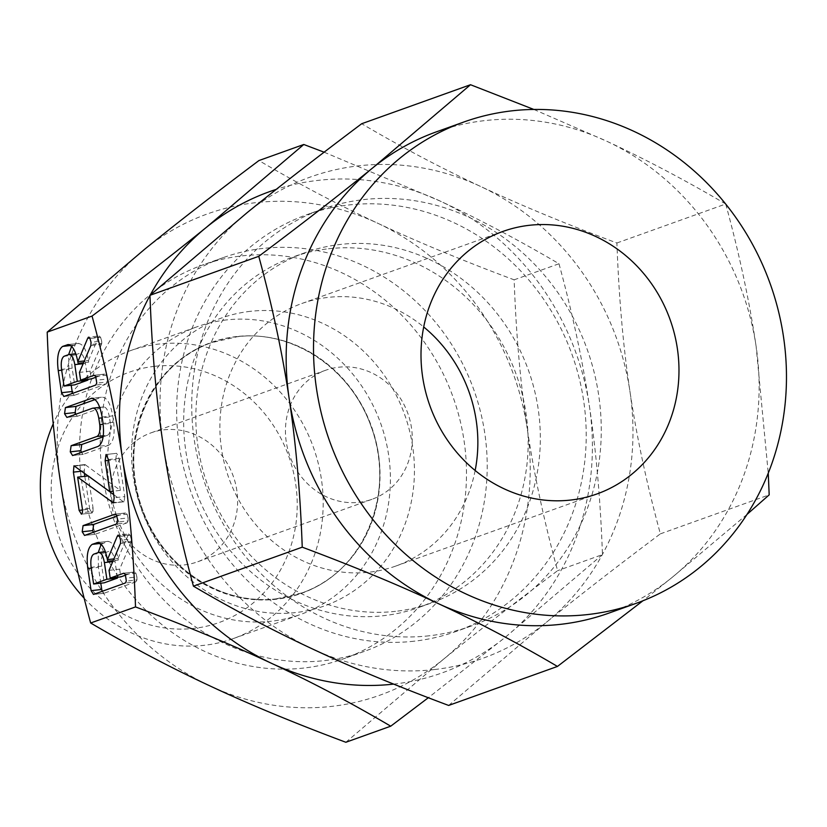 <?xml version="1.0" encoding="UTF-8"?>
<svg xmlns="http://www.w3.org/2000/svg" width="827" height="827" viewBox="0 0 827 827"><rect width="100%" height="100%" fill="white"/><g stroke="black" fill="none" stroke-linecap="round" stroke-linejoin="round"><path stroke-width="0.62" stroke-dasharray="4.13 3.1" d="M250.488 311.314A152.871 139.887 70.3 0 0 133.374 477.592A152.871 139.887 70.3 0 0 295.518 612.59A152.871 139.887 70.3 0 0 412.632 446.311A152.871 139.887 70.3 0 0 250.488 311.314M303.798 668.04A209.138 191.388 -109.7 0 1 86.349 505.183A209.138 191.388 -109.7 0 1 202.439 265.074A209.138 191.388 -109.7 0 1 242.197 255.863A209.138 191.388 -109.7 0 1 459.657 418.72A209.138 191.388 -109.7 0 1 343.567 658.83A209.138 191.388 -109.7 0 1 303.798 668.04M262.934 248.431A209.138 191.388 70.3 0 0 223.166 257.642A209.138 191.388 70.3 0 0 107.076 497.761A209.138 191.388 70.3 0 0 324.535 660.608A209.138 191.388 70.3 0 0 364.293 651.397A209.138 191.388 70.3 0 0 480.384 411.288A209.138 191.388 70.3 0 0 262.934 248.431M345.862 742.274L443.065 659.584C475.556 633.224 513.732 603.596 557.605 570.682C543.99 520.752 533.86 473.313 527.202 428.365A255.615 233.917 -109.7 0 1 443.065 659.584A255.615 233.917 -109.7 0 1 331.379 706.413A255.615 233.917 -109.7 0 1 209.593 685.748A255.615 233.917 -109.7 0 1 60.257 480.683A255.615 233.917 -109.7 0 1 144.394 249.465A255.615 233.917 -109.7 0 1 256.091 202.636A255.615 233.917 -109.7 0 1 377.867 223.3A255.615 233.917 -109.7 0 1 527.202 428.365C520.462 383.666 516.1 334.16 514.136 279.826C462.644 260.588 417.221 241.742 377.867 223.3C338.574 204.993 298.929 184.07 258.934 160.562M226.464 319.925A152.871 139.887 70.3 0 0 197.395 326.655A152.871 139.887 70.3 0 0 112.544 502.165A152.871 139.887 70.3 0 0 271.494 621.201A152.871 139.887 70.3 0 0 300.552 614.471A152.871 139.887 70.3 0 0 385.413 438.961A152.871 139.887 70.3 0 0 226.464 319.925M84.147 598.19A152.871 139.887 70.3 0 0 204.269 645.298A152.871 139.887 70.3 0 0 233.328 638.568A152.871 139.887 70.3 0 0 318.188 463.058A152.871 139.887 70.3 0 0 159.239 344.011A152.871 139.887 70.3 0 0 130.18 350.751A152.871 139.887 70.3 0 0 53.217 423.817M324.112 152.189L440.057 201.013C479.35 219.32 518.994 240.243 558.99 263.751L514.136 279.826M558.99 263.751C572.604 313.681 582.735 361.12 589.393 406.078C596.133 450.767 600.485 500.273 602.459 554.607L557.605 570.682M602.459 554.607L505.256 637.297L428.314 697.73M154.618 366.32A132.982 121.693 70.3 0 0 52.742 510.972A132.982 121.693 70.3 0 0 193.787 628.406A132.982 121.693 70.3 0 0 295.663 483.754A132.982 121.693 70.3 0 0 154.618 366.32M393.652 684.115A255.615 233.917 70.3 0 0 505.256 637.297A255.615 233.917 70.3 0 0 589.393 406.078A255.615 233.917 70.3 0 0 440.057 201.013A255.615 233.917 70.3 0 0 318.281 180.348A255.615 233.917 70.3 0 0 276.239 189.373M184.297 564.913A68.548 62.728 70.3 0 0 197.333 561.895A68.548 62.728 70.3 0 0 235.385 483.195A68.548 62.728 70.3 0 0 164.108 429.813A68.548 62.728 70.3 0 0 151.072 432.831A68.548 62.728 70.3 0 0 113.02 511.531A68.548 62.728 70.3 0 0 184.297 564.913M328.505 248.762A186.189 170.383 -109.7 0 1 522.095 393.745A186.189 170.383 -109.7 0 1 418.741 607.504A186.189 170.383 -109.7 0 1 383.346 615.712A186.189 170.383 -109.7 0 1 189.745 470.718A186.189 170.383 -109.7 0 1 293.099 256.959A186.189 170.383 -109.7 0 1 328.505 248.762M358.959 502.309A68.548 62.728 70.3 0 0 371.995 499.291A68.548 62.728 70.3 0 0 410.047 420.592A68.548 62.728 70.3 0 0 338.77 367.209A68.548 62.728 70.3 0 0 325.735 370.227A68.548 62.728 70.3 0 0 287.682 448.937A68.548 62.728 70.3 0 0 358.959 502.309M395.513 611.349A186.189 170.383 -109.7 0 1 201.922 466.356A186.189 170.383 -109.7 0 1 305.277 252.597A186.189 170.383 -109.7 0 1 340.672 244.399A186.189 170.383 -109.7 0 1 534.263 389.383A186.189 170.383 -109.7 0 1 430.919 603.141A186.189 170.383 -109.7 0 1 395.513 611.349M475.153 470.491A139.432 127.585 -109.7 0 1 395.906 566.019A139.432 127.585 -109.7 0 1 369.4 572.16A139.432 127.585 -109.7 0 1 224.427 463.585A139.432 127.585 -109.7 0 1 301.824 303.509A139.432 127.585 -109.7 0 1 328.329 297.369A139.432 127.585 -109.7 0 1 423.703 326.954M414.038 641.204A221.347 202.553 -109.7 0 1 183.894 468.847A221.347 202.553 -109.7 0 1 306.755 214.72A221.347 202.553 -109.7 0 1 348.839 204.972A221.347 202.553 -109.7 0 1 578.983 377.329A221.347 202.553 -109.7 0 1 456.122 631.456A221.347 202.553 -109.7 0 1 414.038 641.204M608.889 613.107A255.615 233.917 70.3 0 0 671.979 577.535L642.93 600.784M429.099 635.798A221.347 202.553 -109.7 0 1 198.956 463.44A221.347 202.553 -109.7 0 1 321.817 209.324A221.347 202.553 -109.7 0 1 363.901 199.576A221.347 202.553 -109.7 0 1 594.044 371.933A221.347 202.553 -109.7 0 1 471.183 626.049A221.347 202.553 -109.7 0 1 429.099 635.798M434.144 669.581A255.615 233.917 -109.7 0 1 312.368 648.906A255.615 233.917 -109.7 0 1 163.033 443.851A255.615 233.917 -109.7 0 1 247.159 212.632A255.615 233.917 -109.7 0 1 358.856 165.803A255.615 233.917 -109.7 0 1 480.632 186.468A255.615 233.917 -109.7 0 1 629.967 391.533A255.615 233.917 -109.7 0 1 545.841 622.752A255.615 233.917 -109.7 0 1 434.144 669.581M448.637 705.441L545.841 622.752C578.331 596.391 616.508 566.764 660.37 533.849C646.755 483.919 636.625 436.48 629.967 391.533C623.227 346.833 618.875 297.327 616.901 242.993C565.42 223.755 519.997 204.91 480.632 186.468C441.339 168.15 401.695 147.237 361.699 123.73M746.988 514.435L671.979 577.535A255.615 233.917 70.3 0 0 756.116 346.317L768.252 473.178M660.37 533.849L769.182 494.856M616.901 242.993L725.713 204C739.328 253.93 749.458 301.369 756.116 346.317A255.615 233.917 70.3 0 0 606.78 141.252A255.615 233.917 70.3 0 0 484.994 120.587A255.615 233.917 70.3 0 0 436.398 131.844M533.849 109.453L606.78 141.252C646.073 159.57 685.717 180.482 725.713 204M71.629 346.327L77.965 343.536C82.958 343.494 86.546 349.697 88.716 362.143L83.579 362.722M88.716 362.143L88.468 360.489L84.323 360.954M88.468 360.489L99.085 335.958L88.479 337.147M99.085 335.958L100.584 337.292L89.967 338.481M100.584 337.292L101.669 341.106L91.053 342.295M101.669 341.106L101.783 343.288L91.177 344.487M101.783 343.288L101.483 344.373L90.867 345.562M101.483 344.373L90.071 371.209L79.454 372.398M90.071 371.209L91.228 378.931M96.046 377.205L104.75 374.083L94.402 375.251M95.694 376.419L106.301 375.231L104.905 374.062L94.288 375.251M106.301 375.231L107.324 378.993L96.718 380.182M107.324 378.993L107.376 381.95L96.769 383.139M107.376 381.95L106.28 383.904L95.663 385.093M106.28 383.904L74.502 395.296L63.886 396.484M74.502 395.296L72.528 393.383M71.215 385.258L68.848 369.411L61.663 370.217M68.848 369.411L68.62 354.628M73.221 345.231L70.75 345.51M68.083 344.559L78.689 343.37L68.713 344.57M87.786 379.324L85.419 363.446C84.178 356.571 82.183 353.212 79.433 353.367L74.688 355.072C72.187 356.83 71.339 361.203 72.156 368.201L74.647 384.875M75.795 353.739L68.827 354.556M72.156 368.201L61.539 369.39M74.688 355.072L64.082 356.261M85.419 363.446L83.155 363.704M95.074 399.575L101.7 397.198L92.541 398.232M102.103 417.056L112.71 415.867C110.456 403.235 106.786 397.012 101.7 397.198L91.869 398.221M112.71 415.867L113.661 422.183L103.044 423.372M113.661 422.183C114.963 434.578 113.371 442.238 108.864 445.153L98.248 446.342M108.864 445.153L83.196 454.354L72.59 455.543M83.196 454.354L81.304 452.41M103.096 436.852L107.458 435.291L103.251 435.767M107.458 435.291C109.95 433.979 110.911 430.019 110.342 423.414L103.158 424.21M110.342 423.414L109.391 417.035L102.217 417.831M109.391 417.035C108.089 410.037 106.042 406.698 103.23 407.018L92.624 408.207M99.747 407.36L103.799 406.905L77.511 416.229L66.894 417.428M77.511 416.229L75.608 414.296M84.323 472.982L84.581 464.598L85.377 464.764L74.771 465.952M85.377 464.764L74.875 466.077M85.491 464.888L120.36 490.38L113.175 491.186M120.36 490.38L115.749 459.564L108.575 460.37M115.749 459.564L116.566 453.32L106.104 454.499M108.451 459.564L119.067 458.375L116.648 453.31L106.032 454.499M119.067 458.375L124.774 496.603L114.167 497.792M124.774 496.603L124.04 501.731L113.423 502.919M124.04 501.731L112.979 503.012M123.595 501.824L113.578 502.837M123.306 501.751L113.981 502.454M122.965 501.441L113.692 494.629M88.262 475.938L93.048 507.974L82.431 509.163M93.048 507.974L93.048 511.417L82.442 512.606M93.048 511.417L92.045 512.988L81.439 514.177M82.535 509.97L89.729 509.163L92.045 512.988L81.325 514.198M89.729 509.163L84.819 476.321M84.013 470.935L81.863 471.183M84.581 464.598L73.975 465.787M85.078 464.567L74.461 465.756M116.803 516.141L125.559 512.998L115.211 514.156M116.473 515.386L127.089 514.198L125.714 512.978L115.098 514.167M127.089 514.198L128.092 517.919L117.475 519.108M128.092 517.919L128.154 520.876L117.537 522.064M128.154 520.876L127.027 522.84L116.421 524.029M127.027 522.84L95.146 534.263L84.54 535.451M95.146 534.263L93.255 532.33M101.214 544.269L107.551 541.478C112.544 541.437 116.121 547.639 118.302 560.086L113.154 560.665M118.302 560.086L118.054 558.442L113.909 558.907M118.054 558.442L128.671 533.911L118.054 535.1M128.671 533.911L130.159 535.234L119.553 536.423M130.159 535.234L131.245 539.059L120.639 540.248M131.245 539.059L131.369 541.24L120.763 542.429M131.369 541.24L131.069 542.316L120.453 543.504M131.069 542.316L119.657 569.162L109.04 570.351M119.657 569.162L120.804 576.884M125.621 575.158L134.336 572.036L123.988 573.194M125.27 574.362L135.886 573.173L134.481 572.005L123.874 573.194M135.886 573.173L136.91 576.936L126.293 578.125M136.91 576.936L136.962 579.892L126.345 581.081M136.962 579.892L135.855 581.846L125.249 583.035M135.855 581.846L104.078 593.238L93.472 594.427M104.078 593.238L102.114 591.326M100.791 583.211L98.423 567.353L91.249 568.159M98.423 567.353L98.206 552.57M102.806 543.174L100.336 543.453M97.658 542.502L108.275 541.313L98.299 542.512M117.372 577.267L115.005 561.399C113.764 554.514 111.769 551.154 109.019 551.309L104.274 553.015C101.762 554.772 100.925 559.155 101.742 566.144L104.233 582.818M105.38 551.681L98.403 552.498M101.742 566.144L91.125 567.332M104.274 553.015L93.658 554.204M115.005 561.399L112.741 561.647M237.297 336.579A133.085 121.786 70.3 0 0 135.339 481.345A133.085 121.786 70.3 0 0 276.497 598.872A133.085 121.786 70.3 0 0 378.456 454.106A133.085 121.786 70.3 0 0 237.297 336.579M236.76 336.527A133.323 122.003 70.3 0 0 134.625 481.552A133.323 122.003 70.3 0 0 276.032 599.275A133.323 122.003 70.3 0 0 378.166 454.261A133.323 122.003 70.3 0 0 236.76 336.527M98.299 337.096L89.678 338.057M127.885 535.038L119.253 536.01M276.332 598.82C221.14 606.129 162.009 566.671 142.316 509.008C116.597 442.476 150.163 362.733 211.846 342.605L237.08 336.765C292.417 329.425 351.692 369.121 371.251 427.001C396.702 493.461 363.115 572.894 301.576 592.969L276.332 598.82M223.166 257.642L202.439 265.074M364.293 651.397L343.567 658.83M130.18 350.751L197.395 326.655M233.328 638.568L300.552 614.471M371.995 499.291L197.333 561.895M325.735 370.227L151.072 432.831M305.277 252.597L293.099 256.959M430.919 603.141L418.741 607.504M597.032 493.926L395.906 566.019M502.95 231.426L301.824 303.509M321.817 209.324L306.755 214.72M471.183 626.049L456.122 631.456M63.576 396.546L74.192 395.358M72.445 455.563L83.062 454.374M66.76 417.449L77.366 416.26M84.395 535.472L95.012 534.283M93.162 594.489L103.768 593.3"/><path stroke-width="1.24" d="M115.211 514.156L116.473 515.386L117.475 519.108L117.537 522.064L116.421 524.029L84.54 535.451L82.193 531.761L83.072 525.621L115.098 514.167M106.104 454.499L108.451 459.564L114.167 497.792L113.423 502.919L77.645 477.127L82.431 509.163L82.442 512.606L81.439 514.177L79.113 510.352L73.407 472.124L73.975 465.787L109.743 491.569L105.143 460.753L106.032 454.499M92.541 398.232L91.084 398.387C96.17 398.211 99.85 404.424 102.103 417.056L103.044 423.372C104.357 435.767 102.755 443.427 98.248 446.342L72.59 455.543L70.254 451.842L71.122 445.701L96.852 436.48C99.333 435.167 100.294 431.208 99.736 424.602L98.785 418.224C97.483 411.226 95.425 407.887 92.624 408.207L66.894 417.428L64.558 413.727L65.416 407.587L91.869 398.221M99.747 407.36L92.624 408.207M68.713 344.57L67.349 344.725C72.352 344.683 75.929 350.886 78.1 363.332L77.852 361.678L87.693 338.284L88.479 337.147L89.967 338.481L91.053 342.295L90.867 345.562L79.454 372.398L80.612 380.12L94.144 375.272L95.694 376.419L96.769 383.139L95.663 385.093L63.886 396.484L61.539 392.711L58.231 370.599C56.649 357.884 58.107 349.821 62.614 346.42L68.083 344.559M135.514 606.925C133.581 552.808 129.229 503.302 122.448 458.396C115.832 413.655 105.691 366.216 92.045 316.069L47.191 332.144C49.134 386.261 53.486 435.777 60.257 480.683C66.884 525.414 77.014 572.853 90.66 623C130.47 646.425 170.114 667.337 209.593 685.748C248.772 704.097 294.195 722.943 345.862 742.274L390.726 726.189C350.917 702.764 311.272 681.851 271.783 663.45C232.614 645.101 187.191 626.256 135.514 606.925L90.66 623M98.299 542.512L96.935 542.667C101.928 542.626 105.515 548.828 107.686 561.275L107.438 559.631L117.279 536.227L118.054 535.1L119.553 536.423L120.639 540.248L120.453 543.504L109.04 570.351L110.198 578.073L123.719 573.225L125.27 574.362L126.345 581.081L125.249 583.035L93.472 594.427L91.115 590.654L87.817 568.542C86.235 555.827 87.693 547.763 92.19 544.362L97.658 542.502M92.045 316.069C135.762 283.289 173.939 253.651 206.585 227.177L303.788 144.487L258.934 160.562C215.216 193.342 177.04 222.98 144.394 249.465L47.191 332.144M53.217 423.817A152.871 139.887 70.3 0 0 84.147 598.19M428.314 697.73L390.726 726.189M303.788 144.487L324.112 152.189M149.966 295.539A255.615 233.917 70.3 0 0 122.448 458.396A255.615 233.917 70.3 0 0 271.783 663.45A255.615 233.917 70.3 0 0 393.569 684.115A255.615 233.917 70.3 0 0 393.652 684.115M276.239 189.373A255.615 233.917 70.3 0 0 206.585 227.177A255.615 233.917 70.3 0 0 150.214 295.094M423.703 326.954A139.432 127.585 -109.7 0 1 475.153 470.491M529.456 225.285A139.432 127.585 -109.7 0 1 674.429 333.85A139.432 127.585 -109.7 0 1 597.032 493.926A139.432 127.585 -109.7 0 1 570.527 500.066A139.432 127.585 -109.7 0 1 425.554 391.502A139.432 127.585 -109.7 0 1 502.95 231.426A139.432 127.585 -109.7 0 1 529.456 225.285M642.93 600.784L557.45 666.438C517.64 643.013 477.996 622.1 438.506 603.7A255.615 233.917 70.3 0 0 560.293 624.364A255.615 233.917 70.3 0 0 608.889 613.107L636.232 603.307A255.615 233.917 -109.7 0 1 587.635 614.564A255.615 233.917 -109.7 0 1 321.858 415.516A255.615 233.917 -109.7 0 1 463.74 122.045A255.615 233.917 -109.7 0 1 512.347 110.787A255.615 233.917 -109.7 0 1 778.124 309.836A255.615 233.917 -109.7 0 1 636.232 603.307M463.74 122.045L436.398 131.844A255.615 233.917 70.3 0 0 373.308 167.416L470.511 84.726L361.699 123.73C317.992 156.51 279.805 186.147 247.159 212.632L149.966 295.311C151.899 349.428 156.251 398.945 163.033 443.851C169.649 488.581 179.79 536.02 193.425 586.167C233.235 609.592 272.879 630.505 312.368 648.906C351.537 667.265 396.96 686.11 448.637 705.441L557.45 666.438M768.252 473.178L769.182 494.856L746.988 514.435M438.506 603.7C399.338 585.34 353.915 566.495 302.237 547.174C300.304 493.057 295.952 443.541 289.171 398.635A255.615 233.917 70.3 0 0 438.506 603.7M193.425 586.167L302.237 547.174M373.308 167.416A255.615 233.917 70.3 0 0 289.171 398.635C282.555 353.904 272.414 306.466 258.768 256.318C302.486 223.538 340.662 193.9 373.308 167.416M470.511 84.726L533.849 109.453M149.966 295.311L258.768 256.318M83.579 362.722L78.1 363.332M84.323 360.954L77.852 361.678M96.046 377.205L91.228 378.931L80.612 380.12M72.528 393.383L72.145 391.522L61.539 392.711M72.145 391.522L71.215 385.258M61.663 370.217L58.231 370.599M68.62 354.628L71.629 346.327M70.75 345.51L62.614 346.42M83.155 363.704L74.802 364.635C73.572 357.76 71.577 354.401 68.827 354.556L64.082 356.261C61.57 358.019 60.722 362.391 61.539 369.39L64.041 386.064L74.647 384.875L87.91 380.12L87.786 379.324M64.041 386.064L77.293 381.309L74.802 364.635M87.91 380.12L77.293 381.309M75.795 353.739L68.827 354.556M75.608 414.296L75.164 412.539L76.032 406.398L65.416 407.587M76.032 406.398L95.074 399.575M81.304 452.41L80.86 450.653L70.254 451.842M80.86 450.653L81.739 444.512L71.122 445.701M81.739 444.512L103.096 436.852M103.251 435.767L96.852 436.48M103.158 424.21L99.736 424.602M102.217 417.831L98.785 418.224M75.164 412.539L64.558 413.727M113.175 491.186L109.743 491.569M108.575 460.37L105.143 460.753M113.578 502.837L112.689 502.94M113.981 502.454L112.358 502.63M113.692 494.629L88.262 475.938L77.645 477.127M82.535 509.97L79.113 510.352M84.819 476.321L84.323 472.982M81.863 471.183L73.407 472.124M93.255 532.33L92.8 530.572L93.678 524.432L83.072 525.621M93.678 524.432L116.803 516.141M92.8 530.572L82.193 531.761M113.154 560.665L107.686 561.275M113.909 558.907L107.438 559.631M125.621 575.158L120.804 576.884L110.198 578.073M102.114 591.326L101.731 589.465L91.115 590.654M101.731 589.465L100.791 583.211M91.249 568.159L87.817 568.542M98.206 552.57L101.214 544.269M100.336 543.453L92.19 544.362M112.741 561.647L104.388 562.587C103.148 555.703 101.163 552.343 98.403 552.498L93.658 554.204C91.156 555.961 90.308 560.344 91.125 567.332L93.616 584.007L104.233 582.818L117.496 578.073L117.372 577.267M93.616 584.007L106.879 579.262L104.388 562.587M117.496 578.073L106.879 579.262M105.38 551.681L98.403 552.498M89.678 338.057L87.693 338.284M119.253 536.01L117.279 536.227"/></g></svg>
